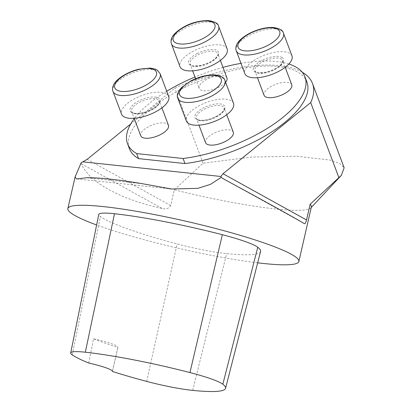 <?xml version="1.0" encoding="UTF-8"?>
<svg xmlns="http://www.w3.org/2000/svg" width="412" height="412" viewBox="0 0 412 412"><rect width="100%" height="100%" fill="white"/><g stroke="black" fill="none" stroke-linecap="round" stroke-linejoin="round"><path stroke-width="0.31" stroke-dasharray="2.06 1.54" d="M257.675 262.825A118.502 14.029 12.9 0 1 96.629 224.973M81.267 162.57L81.612 163.914C87.983 181.563 120.278 199.439 162.034 208.431C165.83 209.61 168.719 208.652 170.702 205.557L174.302 189.834A118.502 14.029 -167.1 0 0 310.859 207.89A118.502 14.029 -167.1 0 0 311.348 207.009M260.569 251.511A118.502 14.029 12.9 0 1 226.662 253.617A50.362 5.964 12.9 0 1 177.155 243.945A118.502 14.029 12.9 0 1 100.389 216.604A50.362 5.964 12.9 0 1 98.751 214.513M88.75 363.034L93.545 338.788A115.551 13.684 -167.1 0 0 117.853 347.429L112.394 371.439M93.545 338.788A23.7 2.807 12.9 0 1 117.956 347.249A23.7 2.807 12.9 0 1 117.853 347.429M142.361 183.706L86.232 177.752M288.889 64.014A94.801 38.8 -20.6 0 0 240.989 63.355M222.99 67.383A94.801 38.8 -20.6 0 0 194.958 77.003M166.736 91.253A94.801 38.8 -20.6 0 0 134.297 118.615M306.904 82.014A94.801 38.8 -20.6 0 0 204.517 79.032A94.801 38.8 -20.6 0 0 129.419 148.696M302.217 72.193A109.613 44.862 -20.6 0 0 174.863 88.178L130.707 124.002M174.302 189.834L203.065 163.24L251.15 157.085L296.614 156.236L330.022 160.047L339.715 163.461L344.149 167.746M203.065 163.24L174.863 88.178M226.95 77.925A14.811 6.062 -20.6 0 0 207.061 79.197A14.811 6.062 -20.6 0 0 199.217 88.343A14.811 6.062 -20.6 0 0 203.688 90.758A14.811 6.062 -20.6 0 0 225.585 82.225M291.773 84.8A14.811 6.062 -20.6 0 0 275.772 84.336A14.811 6.062 -20.6 0 0 264.041 95.218M168.477 125.366A14.811 6.062 -20.6 0 0 152.481 124.903A14.811 6.062 -20.6 0 0 140.75 135.785M233.3 132.242A14.811 6.062 -20.6 0 0 217.299 131.773A14.811 6.062 -20.6 0 0 205.567 142.66M233.496 103.288A25.183 10.305 -20.6 0 0 231.462 100.894A25.183 10.305 -20.6 0 0 202.92 103.886A25.183 10.305 -20.6 0 0 186.353 121.004M168.678 96.418A25.183 10.305 -20.6 0 0 141.481 95.625A25.183 10.305 -20.6 0 0 121.535 114.129M291.969 55.852A25.183 10.305 -20.6 0 0 258.159 58.01A25.183 10.305 -20.6 0 0 244.826 73.563M227.151 48.977A25.183 10.305 -20.6 0 0 199.954 48.183A25.183 10.305 -20.6 0 0 180.008 66.687M192.677 390.385L226.662 253.617M146.687 381.404L177.155 243.945M72.234 354.887L100.389 216.604M170.702 205.557L87.174 159.32M304.046 223.489L223.623 178.973M162.034 208.431L81.612 163.914M200.907 120.783A14.811 6.062 159.4 0 1 196.442 118.368A14.811 6.062 159.4 0 1 208.173 107.486A14.811 6.062 159.4 0 1 224.174 107.949A14.811 6.062 159.4 0 1 216.331 117.101A14.811 6.062 159.4 0 1 200.907 120.783M216.434 116.4A15.996 6.546 -20.6 0 0 218.525 103.829A15.996 6.546 -20.6 0 0 194.825 116.21A15.996 6.546 -20.6 0 0 216.434 116.4M177.799 98.231A25.183 10.305 159.4 0 1 191.127 82.678A25.183 10.305 159.4 0 1 222.907 78.12A25.183 10.305 159.4 0 1 224.942 80.52M132.819 112.903A14.811 6.062 159.4 0 1 131.619 111.492A14.811 6.062 159.4 0 1 143.355 100.61A14.811 6.062 159.4 0 1 159.351 101.074A14.811 6.062 159.4 0 1 149.608 111.142A14.811 6.062 159.4 0 1 132.819 112.903M131.423 112.425A15.996 6.546 -20.6 0 0 157.585 105.384A15.996 6.546 -20.6 0 0 146.312 98.015A15.996 6.546 -20.6 0 0 131.423 112.425M112.981 91.356A25.183 10.305 159.4 0 1 129.543 74.242A25.183 10.305 159.4 0 1 158.09 71.245A25.183 10.305 159.4 0 1 160.124 73.645M259.38 73.341A14.811 6.062 159.4 0 1 254.915 70.926A14.811 6.062 159.4 0 1 264.659 60.858A14.811 6.062 159.4 0 1 281.447 59.096A14.811 6.062 159.4 0 1 282.647 60.507A14.811 6.062 159.4 0 1 275.437 69.319A14.811 6.062 159.4 0 1 259.38 73.341M282.081 57.556A15.996 6.546 -20.6 0 0 255.924 64.596A15.996 6.546 -20.6 0 0 267.192 71.966A15.996 6.546 -20.6 0 0 282.081 57.556M236.272 50.789A25.183 10.305 159.4 0 1 249.6 35.236A25.183 10.305 159.4 0 1 283.415 33.078M197.935 54.904A14.811 6.062 159.4 0 1 217.824 53.637A14.811 6.062 159.4 0 1 206.093 64.519A14.811 6.062 159.4 0 1 190.092 64.056A14.811 6.062 159.4 0 1 197.935 54.904M197.075 53.575A15.996 6.546 -20.6 0 0 194.984 66.152A15.996 6.546 -20.6 0 0 218.684 53.766A15.996 6.546 -20.6 0 0 197.075 53.575M171.454 43.914A25.183 10.305 159.4 0 1 191.4 25.41A25.183 10.305 159.4 0 1 218.597 26.203M112.44 371.336L117.956 347.249M76.884 178.947L169.198 188.737M310.859 207.89L311.24 207.483M304.087 223.51L223.474 178.89M226.724 114.737L224.174 107.949L223.927 109.85C222.964 111.91 220.41 114.083 216.264 116.364C212.149 118.465 208.039 119.737 203.94 120.186C201.195 120.417 199.171 120.232 197.873 119.64L196.442 118.368L198.991 125.16M161.906 107.867L159.351 101.074L159.109 102.979C159.475 103.783 156.946 105.941 151.534 109.443C143.118 114.191 132.669 113.861 132.453 112.445L131.619 111.492L134.173 118.285M285.197 67.3L282.647 60.507L282.4 62.413L281.036 64.354C277.683 67.8 272.744 70.38 266.214 72.1C259.926 73.001 256.645 73.037 256.377 72.213L254.915 70.926L257.464 77.719M220.379 60.425L217.824 53.637C218.35 54.183 217.814 55.466 216.218 57.484C212.865 60.925 207.926 63.505 201.396 65.225C195.103 66.126 191.827 66.167 191.559 65.338L190.092 64.056L192.646 70.843M195.592 78.692L199.217 88.343"/><path stroke-width="0.62" d="M96.629 224.973A118.502 14.029 12.9 0 1 67.851 208.58A118.502 14.029 12.9 0 1 103.314 206.597A118.502 14.029 12.9 0 1 230.092 232.419A118.502 14.029 12.9 0 1 298.87 261.491A118.502 14.029 12.9 0 1 257.675 262.825M298.87 261.491L311.348 207.009A118.502 14.029 -167.1 0 0 310.138 204.239L306.538 219.962C305.622 223.165 304.792 224.339 304.046 223.489C294.899 217.958 262.604 200.078 223.623 178.973L221.192 177.407L210.341 184.406L197.878 188.325L171.67 189.02L142.361 183.706A118.502 14.029 -167.1 0 0 109.618 179.071A118.502 14.029 -167.1 0 0 86.232 177.752L76.884 178.947M306.538 219.962L223.01 173.725L220.873 176.485L82.802 161.844L81.267 162.57L75.128 176.83L76.411 178.916M112.394 371.439A23.7 2.807 12.9 0 0 112.44 371.336A23.7 2.807 12.9 0 0 88.75 363.034A114.927 13.606 12.9 0 1 72.234 354.887A46.788 5.541 12.9 0 1 70.71 352.945L98.751 214.513A50.362 5.964 12.9 0 1 114.49 213.725A118.502 14.029 12.9 0 1 222.356 234.711A50.362 5.964 12.9 0 1 257.763 247.262A118.502 14.029 12.9 0 1 260.569 251.511L225.565 388.346A114.927 13.606 12.9 0 1 192.677 390.385A46.788 5.541 12.9 0 1 146.687 381.404A114.927 13.606 12.9 0 1 112.394 371.439L112.445 371.217M70.71 352.945A46.788 5.541 12.9 0 1 85.33 352.214A114.927 13.606 12.9 0 1 189.947 372.566A46.788 5.541 12.9 0 1 222.84 384.226A114.927 13.606 12.9 0 1 225.565 388.346M134.297 118.615A94.801 38.8 -20.6 0 0 127.514 143.633L129.419 148.696A94.801 38.8 -20.6 0 0 138.581 158.635L136.676 153.578L183.077 158.496L184.978 163.559A94.801 38.8 -20.6 0 0 274.083 130.316A94.801 38.8 -20.6 0 0 306.904 82.014L305.004 76.951A94.801 38.8 -20.6 0 0 288.889 64.014M138.581 158.635L184.978 163.559M220.873 176.485L221.192 177.407M183.077 158.496A94.801 38.8 -20.6 0 0 272.183 125.253A94.801 38.8 -20.6 0 0 305.004 76.951M240.989 63.355A94.801 38.8 -20.6 0 0 222.99 67.383M194.958 77.003A94.801 38.8 -20.6 0 0 166.736 91.253M127.514 143.633A94.801 38.8 -20.6 0 0 136.676 153.578M130.707 124.002L87.174 159.32L82.802 161.844M223.01 173.725L310.7 102.583A109.613 44.862 -20.6 0 0 312.502 83.512A109.613 44.862 -20.6 0 0 302.217 72.193M312.502 83.512L344.149 167.746L341.399 175.285L310.138 204.239M338.901 177.644L310.7 102.583M225.585 82.225A14.811 6.062 -20.6 0 0 226.95 77.925L220.379 60.425M257.464 77.719L264.041 95.218A14.811 6.062 -20.6 0 0 268.511 97.634A14.811 6.062 -20.6 0 0 284.563 93.606A14.811 6.062 -20.6 0 0 291.773 84.8L285.197 67.3M134.173 118.285L140.75 135.785A14.811 6.062 -20.6 0 0 141.944 137.196A14.811 6.062 -20.6 0 0 145.215 138.2A14.811 6.062 -20.6 0 0 161.272 134.173A14.811 6.062 -20.6 0 0 168.477 125.366L161.906 107.867M198.991 125.16L205.567 142.66A14.811 6.062 -20.6 0 0 210.038 145.076A14.811 6.062 -20.6 0 0 226.095 141.048A14.811 6.062 -20.6 0 0 233.3 132.242L226.724 114.737M186.353 121.004A25.183 10.305 -20.6 0 0 213.55 121.792A25.183 10.305 -20.6 0 0 233.496 103.288L224.942 80.52A25.183 10.305 159.4 0 1 204.996 99.024A25.183 10.305 159.4 0 1 177.799 98.231L186.353 121.004M155.35 111.971A25.183 10.305 -20.6 0 0 168.678 96.418L160.124 73.645A25.183 10.305 159.4 0 1 146.79 89.198A25.183 10.305 159.4 0 1 112.981 91.356L121.535 114.129A25.183 10.305 -20.6 0 0 155.35 111.971M244.826 73.563A25.183 10.305 -20.6 0 0 272.023 74.356A25.183 10.305 -20.6 0 0 291.969 55.852L283.415 33.078A25.183 10.305 159.4 0 1 266.852 50.192A25.183 10.305 159.4 0 1 238.306 53.189A25.183 10.305 159.4 0 1 236.272 50.789L244.826 73.563M171.454 43.914L180.008 66.687A25.183 10.305 -20.6 0 0 182.042 69.087A25.183 10.305 -20.6 0 0 210.589 66.095A25.183 10.305 -20.6 0 0 227.151 48.977L218.597 26.203A25.183 10.305 159.4 0 1 205.264 41.756A25.183 10.305 159.4 0 1 173.483 46.314A25.183 10.305 159.4 0 1 171.454 43.914C170.661 40.922 169.59 35.535 183.232 27.274C190.895 22.845 199.326 20.621 208.529 20.6C214.899 21.604 218.252 23.474 218.597 26.203M85.33 352.214L114.49 213.725M189.947 372.566L222.356 234.711M222.84 384.226L257.763 247.262M191.384 80.932A22.217 9.095 -20.6 0 0 188.48 98.396A22.217 9.095 -20.6 0 0 221.398 81.2A22.217 9.095 -20.6 0 0 191.384 80.932M154.603 70.04A22.217 9.095 -20.6 0 0 118.27 79.815A22.217 9.095 -20.6 0 0 133.926 90.053A22.217 9.095 -20.6 0 0 154.603 70.04M239.887 49.332A22.217 9.095 -20.6 0 0 276.22 39.557A22.217 9.095 -20.6 0 0 260.569 29.319A22.217 9.095 -20.6 0 0 239.887 49.332M203.111 38.44A22.217 9.095 -20.6 0 0 206.01 20.976A22.217 9.095 -20.6 0 0 173.097 38.172A22.217 9.095 -20.6 0 0 203.111 38.44M67.851 208.58L75.123 176.83M169.198 188.737L171.675 189M311.24 207.483L341.404 175.285M224.942 80.52C224.576 77.791 221.239 75.926 214.93 74.917C207.375 74.624 199.382 76.596 190.962 80.84L181.568 87.504L178.926 90.815C177.237 94.405 176.861 96.877 177.799 98.231M160.124 73.645L157.178 70.091L155.288 69.123L150.231 68.052L138.53 69.278C125.675 72.579 115.618 79.717 113.444 85.171C112.414 87.684 112.255 89.744 112.981 91.356M283.415 33.078C283.049 30.349 279.712 28.485 273.403 27.475C265.992 27.182 258.123 29.092 249.801 33.207C241.288 37.724 237.801 42.024 236.74 44.594C235.705 47.107 235.546 49.172 236.272 50.789M192.646 70.843L195.592 78.692"/></g></svg>
